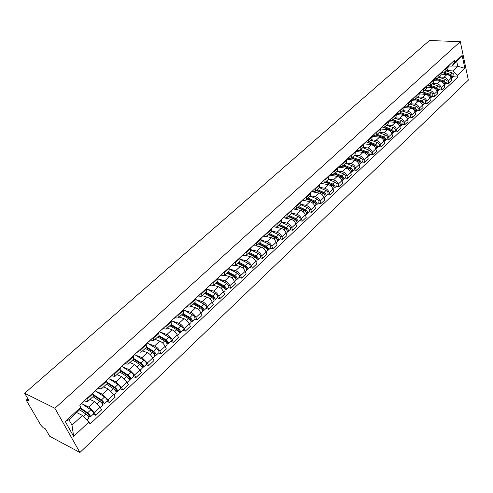 <?xml version="1.0" encoding="UTF-8"?>
<svg xmlns="http://www.w3.org/2000/svg" width="493" height="493" viewBox="0 0 493 493"><rect width="100%" height="100%" fill="white"/><g stroke="black" fill="none" stroke-linecap="round" stroke-linejoin="round"><path stroke-width="0.74" d="M24.65 393.229L29.216 401.062L26.48 399.903L26.733 401.043L40.944 425.367L43.298 427.776L45.43 428.904L49.762 436.336L79.928 452.469L468.35 80.149L460.314 41.646L54.883 408.272L24.65 393.229L429.415 40.531L460.314 41.646M79.928 452.469L54.883 408.272M82.183 403.903L88.777 407.045L94.36 412.69L95.79 415.34L101.601 409.868L100.196 407.218L94.638 401.61L89.972 399.429M87.495 401.715L93.356 396.304L92.986 393.685L87.058 399.145L87.452 401.752L84.42 400.938M87.058 399.145L86.756 398.578M93.306 414.138L95.79 415.34M92.986 393.685L92.684 393.118M95.925 391.276L102.532 394.277L108.059 399.848L109.446 402.491L115.134 397.142L113.766 394.499L108.257 388.965L103.567 386.876M100.683 385.766L101.318 388.959L98.255 388.213M106.95 401.345L109.446 402.491M101.355 388.922L107.086 383.634L106.482 380.43M109.36 378.932L115.972 381.798L121.457 387.295L122.8 389.932L128.359 384.7L127.034 382.063L121.574 376.603L116.872 374.6M114.296 373.238L114.863 376.449L111.775 375.771M120.298 388.835L122.8 389.932M114.912 376.412L120.508 371.241L119.965 368.024M122.498 366.854L129.123 369.59L134.558 375.013L135.858 377.65L141.3 372.535L140.012 369.898L134.595 364.506L129.881 362.595M127.613 360.993L128.118 364.222L125 363.6M133.35 376.597L135.858 377.65M128.162 364.179L133.634 359.126L133.153 355.891M135.353 355.034L141.984 357.653L147.37 363.002L148.639 365.633L153.958 360.63L152.707 357.998C151.351 355.508 149.558 353.734 147.345 352.68L142.606 350.843M140.634 349.013L141.078 352.261L137.941 351.7M146.119 364.623L148.639 365.633M141.121 352.218L146.476 347.275L146.057 344.028M147.937 343.467L154.568 345.969C156.786 347.004 158.567 348.767 159.911 351.25L161.137 353.875L166.351 348.976L165.137 346.357C163.805 343.874 162.031 342.117 159.812 341.101L155.067 339.344M153.366 337.298L153.754 340.552L150.599 340.053M158.617 352.908L161.137 353.875M159.603 331.764L168.766 337.157L165.95 339.776L159.036 335.684L158.672 332.418M160.25 332.146L166.887 334.531C169.111 335.53 170.874 337.274 172.18 339.751L173.376 342.364L178.472 337.569L177.295 334.957C176.001 332.485 174.245 330.754 172.02 329.768L167.263 328.091M165.833 325.83L166.166 329.102L162.986 328.658M170.843 341.439L173.376 342.364M166.215 329.059L171.336 324.332L171.028 321.054M172.304 321.054L178.947 323.34C181.165 324.302 182.915 326.021 184.197 328.492L185.356 331.099L190.347 326.403L189.201 323.796C187.938 321.331 186.194 319.624 183.969 318.675L179.206 317.067M178.028 314.614L178.312 317.893L176.562 317.991L175.107 317.498M182.817 330.211L185.356 331.099M178.361 317.843L183.371 313.221L183.113 309.937M184.105 310.202L190.754 312.377C192.979 313.314 194.71 315.009 195.961 317.467L197.083 320.068L201.976 315.471L200.861 312.87C199.628 310.417 197.896 308.729 195.678 307.811L190.896 306.276M189.971 303.626L190.199 306.917L188.437 307.047L186.983 306.578M194.544 319.217L197.083 320.068M190.249 306.868L195.154 302.345L194.951 299.048M195.672 299.565L202.315 301.642C204.54 302.548 206.259 304.218 207.479 306.671L208.57 309.265L213.364 304.76L212.28 302.166C211.078 299.726 209.359 298.055 207.14 297.168L202.352 295.701M201.662 292.873L201.84 296.17L200.066 296.324L198.611 295.88M206.025 308.452L208.57 309.265M201.896 296.12L206.696 291.69L206.536 288.387M206.998 289.144L213.642 291.129C215.866 291.998 217.573 293.655 218.763 296.096L219.823 298.678L224.518 294.266L223.471 291.683C222.288 289.249 220.593 287.604 218.368 286.741L213.58 285.342M213.112 282.341L213.247 285.644L211.454 285.829L210 285.398M217.277 297.901L219.823 298.678M213.303 285.595L217.998 281.256L217.888 277.947M218.282 278.983L224.74 280.825C226.965 281.669 228.66 283.302 229.818 285.73L230.853 288.306L235.451 283.986L234.428 281.411C233.281 278.989 231.593 277.356 229.368 276.53L224.574 275.186M224.333 272.019L224.42 275.334L222.614 275.538L221.16 275.131M228.302 287.567L230.853 288.306M224.475 275.285L229.079 271.033L229.011 267.717M229.473 269.055L235.617 270.725C237.842 271.544 239.518 273.159 240.652 275.575L241.656 278.144L246.161 273.911L245.175 271.341C244.047 268.925 242.377 267.317 240.153 266.516L235.358 265.234M235.321 261.912L235.364 265.228L233.553 265.462L232.092 265.068M239.105 277.436L241.656 278.144M235.42 265.179L239.931 261.013L239.906 257.697M240.399 259.306L246.278 260.828C248.497 261.617 250.167 263.213 251.276 265.622L252.25 268.186L256.668 264.032L255.707 261.469C254.604 259.065 252.946 257.475 250.727 256.699L245.89 255.473M246.093 252.003L246.093 255.325L244.269 255.584L242.809 255.208M249.698 267.508L252.25 268.186M246.149 255.275L250.567 251.196L250.586 247.868M251.085 249.729L256.73 251.128C258.948 251.886 260.6 253.47 261.684 255.867L262.633 258.418L266.966 254.345L266.029 251.794C264.957 249.403 263.311 247.831 261.093 247.079L256.15 245.884M256.65 242.291L256.613 245.619L254.782 245.896L253.316 245.545M260.082 257.771L262.633 258.418M256.668 245.563L261 241.57L261.056 238.242M261.53 240.331L266.978 241.613C269.196 242.346 270.836 243.912 271.896 246.297L272.814 248.842L277.066 244.848L276.154 242.303C275.106 239.925 273.473 238.372 271.255 237.644L266.121 236.455M266.996 232.77L266.923 236.098L265.08 236.4L263.619 236.061M270.263 248.225L272.814 248.842M266.984 236.048L271.224 232.129L271.316 228.801M271.748 231.094L277.029 232.283C279.248 232.992 280.868 234.539 281.91 236.911L282.803 239.45L286.969 235.531L286.088 232.998C285.059 230.625 283.438 229.091 281.226 228.388L275.612 227.156M277.146 223.434L277.035 226.768L275.186 227.088L273.726 226.768M280.246 238.865L282.803 239.45M277.097 226.712L281.256 222.873L281.38 219.539M281.749 222.029L286.889 223.126C289.101 223.816 290.716 225.344 291.727 227.711L292.602 230.237L296.687 226.392L295.825 223.865C294.82 221.505 293.218 219.989 291.006 219.305L283.53 217.746M287.099 214.276L286.957 217.61L285.096 217.955L283.635 217.647M290.044 229.676L292.602 230.237M287.012 217.555L291.092 213.789L291.258 210.456M291.542 213.124L296.564 214.147C298.77 214.812 300.373 216.322 301.365 218.676L302.209 221.197L306.221 217.419L305.389 214.905C304.403 212.557 302.807 211.053 300.601 210.4L293.113 208.909M296.866 205.298L296.681 208.631L294.82 208.989L293.36 208.699M299.658 220.661L302.209 221.197M296.743 208.576L300.742 204.885L300.94 201.551M301.124 204.379L306.061 205.334C308.261 205.975 309.851 207.473 310.818 209.815L311.644 212.323L315.582 208.619L314.768 206.117C313.807 203.775 312.223 202.29 310.023 201.655L302.394 200.213M306.443 196.485L306.233 199.819L304.36 200.195L302.899 199.924M309.093 211.817L311.644 212.323M306.289 199.764L310.214 196.14L310.442 192.806M310.516 195.795L315.378 196.689C317.578 197.305 319.15 198.784 320.099 201.119L320.9 203.615L324.764 199.979L323.975 197.483C323.032 195.154 321.467 193.687 319.267 193.077L311.644 191.703M315.847 187.839L315.6 191.173L313.727 191.567L312.266 191.309L312.537 190.883M318.355 203.134L320.9 203.615M315.662 191.118L319.513 187.562L319.772 184.228M319.71 187.358L324.523 188.197C326.717 188.794 328.283 190.255 329.207 192.578L329.99 195.068L333.786 191.5L333.015 189.016C332.091 186.693 330.538 185.239 328.338 184.647L320.764 183.359M325.072 179.347L324.795 182.681L322.915 183.094L321.448 182.848M327.444 194.612L329.99 195.068M324.856 182.626L328.634 179.138L328.923 175.804M328.714 179.07L333.502 179.859C335.696 180.438 337.243 181.886 338.155 184.197L338.913 186.681L342.641 183.174L341.889 180.697C340.99 178.386 339.443 176.95 337.249 176.377L329.768 175.169M334.131 171.016L333.823 174.349L331.937 174.781L330.458 174.54M336.368 186.243L338.913 186.681M333.884 174.294L337.594 170.874L337.908 167.54M337.539 170.923L342.321 171.675C344.508 172.236 346.049 173.665 346.936 175.964L347.676 178.435L351.336 174.997L350.603 172.525C349.722 170.233 348.187 168.803 346 168.255L338.562 167.115M343.023 162.838L342.69 166.172L340.799 166.616L339.289 166.381M345.131 178.022L347.676 178.435M342.752 166.11L346.388 162.752L346.733 159.424M346.203 162.924L350.979 163.633C353.161 164.175 354.689 165.593 355.564 167.879L356.279 170.344L359.872 166.961L359.163 164.502C358.3 162.215 356.778 160.81 354.596 160.274L347.164 159.196M351.755 154.808L351.392 158.136L349.5 158.592L347.947 158.37M353.74 169.956L356.279 170.344M351.454 158.074L355.028 154.777L355.398 151.45M354.714 155.067L359.483 155.739C361.665 156.256 363.181 157.661 364.037 159.942L364.734 162.394L368.265 159.073L367.575 156.62C366.73 154.346 365.214 152.953 363.039 152.436L355.619 151.419M360.328 146.92L359.939 150.242L358.047 150.716L356.439 150.501L357.166 149.829M362.201 162.024L364.734 162.394M360.007 150.186L363.514 146.945L363.914 143.623M363.082 147.345L367.846 147.98C370.015 148.479 371.525 149.872 372.357 152.14L373.041 154.58L376.51 151.32L375.839 148.88C375.007 146.612 373.509 145.232 371.334 144.739L363.957 143.783M368.752 139.168L368.339 142.489L366.441 142.976L364.832 142.773M370.508 154.235L373.041 154.58M368.407 142.434L371.851 139.254L372.27 135.932M371.297 139.759L376.054 140.351C378.223 140.844 379.721 142.212 380.541 144.474L381.2 146.908L384.608 143.697L383.955 141.269C383.141 139.014 381.656 137.646 379.487 137.171L372.375 136.302M377.028 131.557L376.59 134.872L374.692 135.378L373.084 135.181M378.673 146.581L381.2 146.908M376.658 134.817L380.041 131.693L380.485 128.371M379.376 132.303L384.127 132.863C386.29 133.332 387.775 134.694 388.576 136.937L389.217 139.365L392.57 136.21L391.935 133.794C391.14 131.545 389.661 130.195 387.498 129.733L380.639 128.944M385.162 124.076L384.7 127.391L382.802 127.903L381.194 127.724L380.522 128.507M386.697 139.057L389.217 139.365M384.768 127.33L388.09 124.261L388.558 120.945M387.319 124.975L392.058 125.499C394.215 125.949 395.688 127.299 396.477 129.536L397.099 131.951L400.396 128.852L399.78 126.442C398.997 124.205 397.531 122.868 395.374 122.418L388.749 121.709M393.155 116.724L392.675 120.033L390.77 120.557L389.205 120.391M394.585 131.662L397.099 131.951M392.736 119.972L396.002 116.958L396.495 113.649M395.127 117.772L399.854 118.258C402.011 118.696 403.471 120.027 404.242 122.258L404.852 124.661L408.093 121.617L407.489 119.214C406.725 116.989 405.264 115.664 403.114 115.233L396.711 114.586M401.006 109.495L400.507 112.805L398.603 113.341L397.068 113.187M402.337 124.39L404.852 124.661M400.569 112.743L403.779 109.779L404.291 106.476M402.799 110.685L407.526 111.141C409.671 111.566 411.125 112.885 411.877 115.103L412.468 117.494L415.654 114.499L415.069 112.108C414.323 109.896 412.875 108.583 410.731 108.164L404.525 107.585M408.728 102.39L408.21 105.693L406.3 106.242L404.802 106.106M409.96 117.242L412.468 117.494M408.272 105.631L411.427 102.723L411.957 99.426M410.349 103.715L415.063 104.14C417.207 104.553 418.643 105.859 419.383 108.066L419.962 110.45L423.093 107.505L422.526 105.12C421.792 102.92 420.356 101.62 418.212 101.219L412.191 100.689M416.32 95.408L415.778 98.705L413.873 99.266L412.394 99.136M417.46 110.21L419.962 110.45M415.845 98.643L418.945 95.784L419.494 92.487M417.774 96.862L422.476 97.257C424.615 97.651 426.044 98.945 426.772 101.145L427.332 103.518L430.414 100.621L429.859 98.249C429.138 96.061 427.708 94.767 425.576 94.379L419.728 93.904M423.789 88.543L423.228 91.834L421.318 92.401L419.863 92.283M424.837 103.296L427.332 103.518M423.29 91.772L426.34 88.956L426.907 85.671M425.077 90.127L429.767 90.49C431.899 90.866 433.322 92.154 434.031 94.336L434.579 96.702L437.611 93.849L437.069 91.488C436.367 89.307 434.949 88.031 432.817 87.655L427.123 87.23M431.128 81.789L430.549 85.073L427.203 85.548M432.09 96.499L434.579 96.702M430.617 85.012L433.612 82.245L434.204 78.96M432.262 83.496L436.946 83.828C439.066 84.192 440.477 85.468 441.173 87.643L441.71 89.997L444.692 87.193L444.162 84.839C443.472 82.67 442.067 81.407 439.947 81.043L434.395 80.661M438.351 75.146L437.753 78.424L434.419 78.917M439.22 89.806L441.71 89.997M437.821 78.362L440.767 75.645L441.371 72.366M439.331 76.97L444.002 77.278C446.122 77.629 447.521 78.886 448.205 81.055L448.722 83.397L451.656 80.636L451.144 78.295C450.466 76.138 449.068 74.881 446.954 74.535L441.537 74.19M445.456 68.607L444.84 71.879L441.512 72.391M446.245 83.225L448.722 83.397M444.908 71.818L447.804 69.143L448.427 65.877M82.479 415.408L88.956 421.977L73.642 436.379L65.267 421.54L80.852 407.163L79.484 409.96L68.934 419.703L71.996 425.163L82.479 415.408L76.668 412.561M451.945 65.914L457.769 66.241L456.752 61.471L451.687 66.154L454.756 62.254L454.361 60.417L79.706 405.061L80.852 407.163M454.756 62.254L462.151 55.432L464.862 68.373L457.541 75.256L452.722 70.937L457.769 66.241L464.862 68.373M88.956 421.977L90.077 424.023L457.929 77.056L457.541 75.256M446.282 70.548L452.722 70.937M451.687 66.154L448.488 65.97M453.153 76.748L457.929 77.056M73.642 436.379L71.996 425.163M65.267 421.54L68.934 419.703M456.752 61.471L462.151 55.432M82.245 402.726L82.707 402.3M82.571 402.639L85.955 399.312M79.786 405.209L81.16 403.718M79.595 409.732L86.102 414.206C88.155 415.913 89.067 417.288 88.832 418.335L87.027 420.024M80.223 408.444L87.97 413.756L89.276 415.735L88.192 416.302M80.495 407.896L87.625 412.789C89.677 414.49 90.583 415.864 90.348 416.912L89.461 416.819L88.826 417.417M81.487 403.422L90.835 409.794C92.887 411.489 93.787 412.863 93.547 413.917L90.348 416.912M89.27 415.297L88.851 415.691L89.461 416.819M96.203 389.889L96.677 389.445M96.536 389.797L99.857 386.524M92.764 393.266L95.174 390.832M109.84 377.336L110.34 376.88M110.186 377.237L113.445 374.021M106.556 380.571L108.867 378.236M92.974 396.662L99.925 401.32C101.971 402.997 102.858 404.365 102.599 405.425L100.356 407.532M93.608 395.472L101.737 400.908L103.019 402.873L101.996 403.391M93.393 394.573L101.416 399.934C103.456 401.604 104.343 402.972 104.078 404.038L103.179 403.964L102.612 404.5M95.204 390.801L104.553 397.007C106.593 398.671 107.48 400.039 107.203 401.111L104.078 404.038M103.025 402.43L102.587 402.843L103.179 403.964M106.494 384.183L113.445 388.724C115.479 390.364 116.348 391.725 116.058 392.81L113.926 394.813M107.332 383.209L115.202 388.342L116.453 390.302L115.498 390.764M107.314 382.426L114.9 387.369C116.933 389.008 117.802 390.37 117.507 391.454L116.594 391.399L116.089 391.867M108.762 378.544L117.969 384.503C119.996 386.136 120.865 387.498 120.563 388.589L117.507 391.454M116.471 389.852L116.015 390.277L116.594 391.399M123.182 365.066L123.694 364.598M123.527 364.956L126.732 361.8M120.039 368.166L122.252 365.923M136.228 353.068L136.758 352.581M136.586 352.945L139.729 349.845M133.227 356.038L135.347 353.875M148.991 341.322L149.533 340.823M149.354 341.199L152.442 338.149M146.125 344.169L148.153 342.093M119.713 371.975L126.658 376.399C128.685 378.014 129.536 379.37 129.221 380.467L127.188 382.371M120.619 371.124L128.371 376.054L129.591 378.002L128.698 378.414M120.81 370.453L128.081 375.074C130.109 376.683 130.959 378.039 130.639 379.142L129.277 379.518M121.888 366.465L131.083 372.277C133.104 373.879 133.954 375.235 133.628 376.338L130.639 379.142M129.622 377.546L129.154 377.989L129.714 379.111M132.654 360.038L139.587 364.352C141.602 365.935 142.44 367.279 142.095 368.394L140.16 370.206M133.523 359.231L141.251 364.031L142.452 365.972L141.608 366.336M133.911 358.67L140.98 363.051C142.995 364.629 143.827 365.979 143.481 367.1L142.169 367.439M134.731 354.652L143.919 360.315C145.928 361.887 146.76 363.236 146.403 364.358L143.481 367.1M142.489 365.516L142.002 365.966L142.545 367.088M145.312 348.354L152.238 352.557C154.247 354.11 155.061 355.453 154.691 356.587L152.855 358.306M146.131 347.59L153.853 352.273L155.03 354.202L154.241 354.522M146.643 347.078L153.6 351.287C155.609 352.84 156.423 354.184 156.047 355.311L154.79 355.613M147.302 343.085L156.472 348.613C158.481 350.153 159.288 351.497 158.912 352.631L156.047 355.311M155.073 353.74L154.574 354.208L155.104 355.317M157.698 336.916L164.619 341.02C166.616 342.543 167.417 343.88 167.022 345.026L165.278 346.659M158.481 336.195L166.19 340.762L167.337 342.678L166.603 342.955M165.95 339.776C167.947 341.298 168.748 342.635 168.347 343.781L167.133 344.046M168.766 337.157C170.757 338.673 171.552 340.004 171.151 341.156L168.347 343.781M167.398 342.216L166.88 342.69L167.398 343.806M169.826 325.719L176.734 329.725C178.725 331.222 179.507 332.547 179.088 333.712L177.437 335.265M170.566 325.035L178.263 329.49L179.39 331.401L178.706 331.635M171.133 324.517L178.041 328.504C180.031 330.002 180.814 331.327 180.389 332.492L179.224 332.726M171.65 320.684L180.795 325.941C182.78 327.426 183.562 328.757 183.131 329.916L180.389 332.492M179.458 330.932L178.928 331.425L179.427 332.535M181.707 314.756L188.603 318.663C190.581 320.136 191.352 321.454 190.908 322.632L189.337 324.104M182.404 314.115L190.088 318.46L191.192 320.358L190.551 320.555M182.324 314.189L182.835 314.355M182.983 313.579L189.879 317.474C191.857 318.94 192.621 320.259 192.184 321.436L191.056 321.639M183.445 309.826L192.578 314.959C194.55 316.42 195.314 317.738 194.864 318.916L192.184 321.436M191.266 319.883L190.729 320.388L191.21 321.491M193.336 304.021L200.22 307.835C202.192 309.277 202.943 310.596 202.481 311.779L200.99 313.172M194.002 303.411L201.668 307.65L202.746 309.542L202.155 309.696M193.804 303.589L195.018 303.978M194.593 302.862L201.471 306.664C203.443 308.107 204.194 309.425 203.726 310.608L202.648 310.781M196.719 297.421L195.006 299.189L204.114 304.206C206.08 305.642 206.826 306.954 206.357 308.143L203.726 310.608M202.833 309.068L202.278 309.579L202.752 310.682M204.731 293.501L211.602 297.224C213.561 298.647 214.301 299.954 213.82 301.149L212.409 302.468M205.359 292.928L213.007 297.069L214.073 298.949L213.518 299.066M205.057 293.206L206.918 293.773M205.963 292.367L212.828 296.077C214.788 297.501 215.527 298.807 215.04 300.003L213.999 300.145M206.807 289.04L215.416 293.668C217.37 295.079 218.109 296.385 217.616 297.587L215.04 300.003M214.159 298.468L213.598 298.992L214.054 300.089M215.897 283.198L222.75 286.827C224.703 288.226 225.43 289.527 224.925 290.734L223.588 291.985M216.489 282.655L224.124 286.698L225.165 288.571L224.654 288.651M216.082 283.031L218.547 283.746M217.099 282.088L223.951 285.712C225.905 287.105 226.626 288.405 226.121 289.613L225.122 289.724M218.3 279.038L226.49 283.346C228.438 284.732 229.159 286.032 228.647 287.24L226.121 289.613M225.258 288.085L224.802 288.898M226.842 273.097L233.676 276.641C235.623 278.015 236.332 279.309 235.808 280.529L234.551 281.713M226.885 273.054L229.911 273.892M227.396 272.586L235.013 276.53L236.036 278.397L235.58 278.459M228.019 272.007L234.859 275.544C236.794 276.918 237.509 278.212 236.985 279.426L236.03 279.556M229.498 269.19L237.343 273.227C239.278 274.595 239.986 275.889 239.462 277.103L236.985 279.426M237.564 263.194L244.386 266.658C246.321 268.013 247.018 269.301 246.482 270.521L245.286 271.643M237.971 263.404L241.028 264.211M238.088 262.714L245.687 266.571L246.691 268.426L246.303 268.506M238.723 262.128L245.545 265.585C247.474 266.935 248.17 268.217 247.628 269.443L246.722 269.597M240.424 259.503L247.979 263.311C249.908 264.655 250.598 265.943 250.056 267.169L247.628 269.443M248.084 253.488L254.887 256.871C256.81 258.203 257.494 259.484 256.939 260.717L255.818 261.771M249.076 253.981L251.905 254.696M248.571 253.038L256.15 256.804L257.136 258.646L256.81 258.745M249.218 252.447L256.021 255.818C257.944 257.143 258.622 258.424 258.067 259.657L257.198 259.836M251.085 249.976L258.406 253.593C260.329 254.912 261.007 256.194 260.446 257.426L258.067 259.657M258.394 243.973L265.185 247.276C267.095 248.583 267.767 249.859 267.194 251.097L266.14 252.089M259.934 244.719L262.553 245.348M258.856 243.548L266.417 247.227L267.114 249.162M259.509 242.944L266.294 246.241C268.204 247.548 268.876 248.823 268.303 250.062L267.471 250.253M261.5 240.609L268.636 244.06C270.546 245.36 271.212 246.629 270.639 247.874L268.303 250.062M268.512 234.637L275.279 237.866C277.183 239.154 277.842 240.418 277.257 241.669L276.259 242.599M270.558 235.617L272.98 236.165M268.938 234.243L276.481 237.836L277.208 239.758M269.603 233.633L276.37 236.85C278.268 238.137 278.927 239.401 278.342 240.652L277.541 240.855M271.68 231.402L278.662 234.711C280.566 235.987 281.22 237.256 280.628 238.507L278.342 240.652M278.434 225.48L285.182 228.635C287.074 229.898 287.721 231.162 287.123 232.419L286.186 233.294M280.955 226.657L283.185 227.144M278.828 225.11L286.353 228.623L287.105 230.527M279.5 224.494L286.248 227.643C288.14 228.9 288.787 230.163 288.183 231.42L287.419 231.636M281.639 222.349L288.504 225.541C290.395 226.798 291.036 228.056 290.432 229.313L288.183 231.42M288.165 216.495L294.894 219.576C296.78 220.827 297.415 222.078 296.804 223.341L295.929 224.161M284.258 217.777L284.726 217.992M291.135 217.857L293.193 218.282M288.541 216.15L296.034 219.588L296.817 221.468M289.218 215.521L295.942 218.602C297.827 219.847 298.462 221.098 297.846 222.361L297.106 222.589M291.381 213.457L298.154 216.538C300.04 217.777 300.668 219.034 300.052 220.297L297.846 222.361M297.723 207.676L304.428 210.69C306.307 211.916 306.929 213.167 306.301 214.437L305.481 215.201M293.347 208.712L294.321 209.149M301.106 209.198L302.992 209.568M298.062 207.356L305.543 210.714L306.338 212.575M298.752 206.721L305.457 209.735C307.33 210.955 307.959 212.206 307.324 213.475L306.615 213.709M300.915 204.712L307.626 207.713C309.499 208.927 310.122 210.172 309.487 211.448L307.324 213.475M307.096 199.018L313.788 201.97C315.656 203.178 316.266 204.416 315.625 205.692L314.861 206.407M302.77 200.035L303.737 200.466M310.873 200.688L312.599 201.008M307.416 198.728L314.867 202.013L315.686 203.843M308.107 198.087L314.793 201.027C316.66 202.235 317.27 203.473 316.629 204.749L315.939 204.989M310.245 196.115L316.925 199.043C318.786 200.244 319.396 201.483 318.755 202.759L316.629 204.749M316.303 190.526L322.97 193.41C324.825 194.599 325.429 195.832 324.776 197.114L324.067 197.779M311.94 191.494L312.981 191.943M320.444 192.319L322.021 192.597M316.592 190.255L324.024 193.466L324.856 195.271M317.295 189.608L323.963 192.486C325.818 193.675 326.415 194.908 325.762 196.183L325.097 196.436M319.39 187.673L326.052 190.538C327.907 191.722 328.504 192.948 327.845 194.23L325.762 196.183M161.482 329.835L162.037 329.324M161.846 329.7L164.884 326.705M158.74 332.559L160.687 330.563M173.702 318.589L174.275 318.065M174.078 318.453L177.061 315.502M171.089 321.196L172.957 319.279M185.67 307.583L186.255 307.047M186.046 307.435L188.985 304.538M183.174 310.079L184.961 308.236M197.391 296.804L197.983 296.256M197.767 296.65L200.657 293.797M208.866 286.248L209.47 285.687M209.248 286.088L212.089 283.284M206.598 288.528L208.231 286.827M220.106 275.907L220.728 275.334M220.494 275.741L223.292 272.98M217.943 278.089L219.508 276.456M231.125 265.77L231.753 265.197M231.519 265.604L234.267 262.88M229.066 267.859L230.564 266.288M241.915 255.842L242.556 255.257M242.316 255.664L245.021 252.989M239.962 257.833L241.391 256.329M252.502 246.106L253.149 245.514M252.903 245.927L255.565 243.289M250.635 248.01L252.003 246.562M262.874 236.566L263.533 235.962M263.28 236.375L265.9 233.781M261.105 238.378L262.412 236.991M273.048 227.205L273.714 226.595M273.455 227.014L276.037 224.457M271.366 228.937L272.611 227.606M283.025 218.029L283.697 217.407M283.438 217.832L285.977 215.312M281.429 219.675L282.618 218.399M292.811 209.026L293.495 208.397M293.23 208.822L295.726 206.345M291.301 210.597L292.435 209.371M302.419 200.189L303.103 199.554M302.831 199.985L305.296 197.539M300.989 201.686L302.067 200.509M311.841 191.518L314.688 188.899M310.485 192.942L311.514 191.82M321.091 183.014L321.793 182.367M321.51 182.798L323.907 180.426M319.815 184.364L320.795 183.285M330.168 174.658L330.877 174.011M330.593 174.442L332.954 172.1M328.967 175.939L329.897 174.91L330.969 175.36M339.085 166.455L339.8 165.802M339.511 166.24L341.834 163.929M337.951 167.675L338.839 166.689M347.842 158.407L348.563 157.742M348.268 158.179L350.56 155.905M346.776 159.559L347.614 158.617M356.87 150.266L359.126 148.023M355.441 151.585L356.236 150.685M325.337 182.182L331.986 185.004C333.835 186.175 334.427 187.402 333.761 188.69L333.102 189.306M320.974 183.119L322.058 183.581M329.829 184.086L331.259 184.333M325.608 181.935L333.015 185.078L333.86 186.847M326.317 181.282L332.96 184.099C334.809 185.263 335.4 186.496 334.729 187.778L334.088 188.03M328.375 179.384L335.012 182.182C336.861 183.347 337.446 184.573 336.781 185.861L334.729 187.778M334.217 173.992L340.842 176.753C342.678 177.905 343.264 179.125 342.586 180.413L341.976 180.986M339.024 175.995L340.324 176.204M334.464 173.764L341.846 176.839L342.697 178.577M335.172 173.105L341.797 175.859C343.633 177.012 344.213 178.232 343.535 179.52L342.912 179.779M337.194 171.244L343.812 173.98C345.648 175.126 346.228 176.346 345.544 177.64L343.535 179.52M342.931 165.944L349.537 168.649C351.367 169.783 351.934 170.997 351.25 172.291L350.689 172.815M338.74 166.887L339.726 167.293M348.046 168.039L349.217 168.218M343.153 165.74L350.517 168.748L351.373 170.455M343.874 165.075L350.474 167.774C352.304 168.908 352.871 170.122 352.187 171.41L351.577 171.669M345.858 163.245L352.458 165.925C354.282 167.053 354.849 168.267 354.159 169.561L352.187 171.41M351.497 158.043L358.078 160.687C359.896 161.803 360.457 163.01 359.761 164.311L359.249 164.791M347.386 158.986L348.323 159.368M356.895 160.213L357.943 160.361M351.694 157.852L359.033 160.798L359.902 162.468M352.415 157.187L358.996 159.824C360.821 160.946 361.381 162.148 360.679 163.448L360.093 163.707M354.368 155.387L360.944 158.013C362.762 159.128 363.323 160.33 362.62 161.63L360.679 163.448M364.888 142.724L365.615 142.052M365.319 142.495L367.544 140.277M363.951 143.753L364.703 142.896M359.902 150.273L366.465 152.861C368.277 153.964 368.832 155.166 368.123 156.466L367.655 156.91M355.847 151.209L356.772 151.579M365.578 152.51L366.509 152.639M360.087 150.106L367.396 152.99L368.271 154.623M360.814 149.441L367.371 152.017C369.183 153.12 369.732 154.321 369.029 155.622L368.456 155.887M362.731 147.672L369.288 150.236C371.093 151.333 371.642 152.534 370.933 153.834L369.029 155.622M373.183 135.088L373.922 134.416M373.62 134.86L375.814 132.672M373.232 136.407L372.314 136.056L373.022 135.242M368.154 142.637L374.711 145.176C376.516 146.267 377.059 147.462 376.344 148.763L375.912 149.163M364.154 143.568L365.073 143.925M374.101 144.942L374.914 145.047M368.333 142.495L375.617 145.318L376.498 146.914M369.066 141.824L375.604 144.35C377.404 145.435 377.946 146.631 377.225 147.931L376.67 148.196M370.952 140.086L377.478 142.6C379.277 143.679 379.82 144.874 379.099 146.174L377.225 147.931M381.342 127.588L382.075 126.911M381.773 127.354L383.942 125.197M376.233 135.125L382.815 137.627C384.608 138.699 385.138 139.889 384.417 141.195L384.029 141.553M382.463 137.492L383.178 137.578M376.418 135.008L383.696 137.781L384.583 139.334M377.176 134.336L383.69 136.814C385.477 137.88 386.013 139.069 385.286 140.376L384.743 140.641M379.025 132.629L385.532 135.088C387.325 136.154 387.855 137.344 387.128 138.65L385.286 140.376M389.353 120.218L390.099 119.534M389.79 119.978L391.929 117.852M388.595 121.081L389.23 120.335M384.158 127.73L390.776 130.201C392.557 131.261 393.087 132.444 392.354 133.751L392.009 134.071M380.596 128.765L381.249 129.018M390.672 130.164L391.288 130.238M384.343 127.644L391.639 130.368L392.527 131.884M385.144 126.978L391.633 129.4C393.42 130.46 393.944 131.637 393.211 132.95L392.681 133.215M386.962 125.302L393.451 127.712C395.232 128.765 395.756 129.942 395.016 131.255L393.211 132.95M397.229 112.971L397.974 112.287M397.666 112.731L399.774 110.629M396.526 113.778L397.124 113.07M391.923 120.452L398.603 122.905C400.378 123.946 400.895 125.123 400.156 126.436L399.848 126.719M388.73 121.598L389.137 121.753M398.726 122.954L399.256 123.01M392.108 120.384L399.447 123.084L400.334 124.556M392.983 119.75L399.447 122.122C401.222 123.158 401.74 124.335 400.994 125.647L400.482 125.912M394.77 118.098L401.234 120.458C403.003 121.494 403.52 122.671 402.775 123.977L400.994 125.647M404.975 105.847L405.727 105.157M405.412 105.607L407.495 103.53M404.322 106.605L404.889 105.927M399.533 113.291L406.3 115.732C408.062 116.761 408.574 117.932 407.828 119.244L407.557 119.497M406.583 115.855L407.082 115.904M399.706 113.242L407.119 115.923L408.013 117.352M400.686 112.638L407.132 114.961C408.894 115.984 409.4 117.155 408.654 118.468L408.155 118.733M402.442 111.011L408.882 113.322C410.644 114.345 411.156 115.516 410.404 116.829L408.654 118.468M412.586 98.846L413.344 98.15M413.023 98.6L415.081 96.554M411.988 99.555L412.518 98.908M406.971 106.235L413.867 108.682C415.624 109.692 416.123 110.857 415.371 112.17L415.137 112.386M414.274 108.867L414.761 108.916M407.144 106.205L414.668 108.879L415.556 110.266M408.259 105.644L414.681 107.918C416.437 108.928 416.936 110.093 416.184 111.412L415.691 111.671M409.991 104.048L416.406 106.309C418.163 107.32 418.662 108.478 417.904 109.797L416.184 111.412M420.073 91.957L420.831 91.26M420.511 91.71L422.544 89.689M419.525 92.616L420.024 92.006M414.237 99.278L421.305 101.743C423.056 102.741 423.549 103.9 422.784 105.219L422.593 105.397M421.823 101.989L422.273 102.033M414.397 99.266L422.088 101.952L422.976 103.296M415.71 98.766L422.113 100.997C423.857 101.996 424.35 103.148 423.586 104.467L423.111 104.726M417.417 97.195L423.807 99.413C425.551 100.406 426.044 101.564 425.28 102.883L423.586 104.467M427.437 85.184L428.195 84.488M427.875 84.938L429.878 82.935M426.938 85.8L427.4 85.221M421.275 92.401L428.627 94.921C430.364 95.907 430.851 97.059 430.081 98.378L429.921 98.526M429.23 95.223L429.643 95.26M421.435 92.407L429.391 95.137L430.278 96.437M423.019 91.994L429.415 94.188C431.153 95.167 431.64 96.32 430.87 97.639L430.401 97.897M424.719 90.453L431.085 92.629C432.823 93.608 433.304 94.761 432.534 96.08L430.87 97.639M434.684 78.523L435.442 77.82M435.122 78.27L437.1 76.298M434.228 79.09L434.66 78.541M428.14 85.616L435.824 88.21C437.556 89.184 438.037 90.33 437.26 91.649L437.131 91.766M436.508 88.561L436.878 88.592M428.232 85.622L436.57 88.438L437.451 89.689M430.198 85.326L436.607 87.483C438.332 88.457 438.813 89.603 438.037 90.922L437.581 91.18M431.899 83.822L438.246 85.955C439.972 86.922 440.446 88.068 439.67 89.387L438.037 90.922M441.808 71.966L442.572 71.263M442.246 71.713L444.199 69.766M441.401 72.496L441.796 71.972M434.9 78.948L442.911 81.61C444.631 82.565 445.099 83.705 444.322 85.024L444.224 85.116M443.663 82.011L443.99 82.029M434.925 78.948L443.638 81.844L444.513 83.046M437.242 78.763L443.675 80.895C445.395 81.85 445.863 82.99 445.08 84.309L444.637 84.568M438.967 77.302L445.29 79.385C447.009 80.347 447.478 81.481 446.695 82.799L445.08 84.309M448.457 66L449.585 64.811M449.259 65.267L451.187 63.338M441.568 72.397L449.881 75.109C451.594 76.058 452.056 77.191 451.268 78.51L451.206 78.572M450.097 75.195L451.459 76.514M444.156 72.298L450.633 74.406C452.346 75.355 452.808 76.489 452.019 77.808L451.582 78.06M445.925 70.881L452.223 72.927C453.93 73.87 454.392 75.004 453.603 76.323L452.019 77.808M446.954 74.535L444.002 77.278M439.947 81.043L436.946 83.828M432.817 87.655L429.767 90.49M425.576 94.379L422.476 97.257M418.212 101.219L415.063 104.14M410.731 108.164L407.526 111.141M403.114 115.233L399.854 118.258M395.374 122.418L392.058 125.499M387.498 129.733L384.127 132.863M379.487 137.171L376.054 140.351M371.334 144.739L367.846 147.98M363.039 152.436L359.483 155.739M354.596 160.274L350.979 163.633M346 168.255L342.321 171.675M337.249 176.377L333.502 179.859M328.338 184.647L324.523 188.197M319.267 193.077L315.378 196.689M310.023 201.655L306.061 205.334M300.601 210.4L296.564 214.147M291.006 219.305L286.889 223.126M281.226 228.388L277.029 232.283M271.255 237.644L266.978 241.613M261.093 247.079L256.73 251.128M250.727 256.699L246.278 260.828M240.153 266.516L235.617 270.725M229.368 276.53L224.74 280.825M218.368 286.741L213.642 291.129M207.14 297.168L202.315 301.642M195.678 307.811L190.754 312.377M183.969 318.675L178.947 323.34M172.02 329.768L166.887 334.531M159.812 341.101L154.568 345.969M147.345 352.68L141.984 357.653M134.595 364.506L129.123 369.59M121.574 376.603L115.972 381.798M108.257 388.965L102.532 394.277M94.638 401.61L88.777 407.045M441.481 72.865L438.468 75.645M434.315 79.465L431.246 82.288M427.03 86.17L423.906 89.048M419.617 92.992L416.443 95.913M412.08 99.931L408.857 102.901M404.42 106.987L401.136 110.007M396.625 114.16L393.285 117.235M388.694 121.463L385.298 124.587M380.627 128.889L377.17 132.075M372.412 136.45L368.9 139.685M364.056 144.141L360.475 147.438M355.552 151.973L351.903 155.332M346.887 159.948L343.177 163.362M338.069 168.064L334.291 171.546M329.09 176.334L325.238 179.877M319.939 184.758L316.013 188.369M310.615 193.336L306.621 197.021M301.118 202.081L297.045 205.834M291.437 210.992L287.29 214.819M281.571 220.081L277.337 223.976M271.514 229.337L267.194 233.312M261.253 238.785L256.853 242.833M250.789 248.417L246.297 252.545M240.116 258.24L235.537 262.461M229.227 268.266L224.549 272.567M218.109 278.496L213.34 282.89M206.764 288.941L201.896 293.427M195.185 299.602L190.212 304.181M183.359 310.491L178.275 315.169M171.274 321.615L166.086 326.391M158.937 332.978L153.631 337.859M146.322 344.589L140.899 349.574M133.43 356.451L127.89 361.554M120.249 368.585L114.586 373.805M106.771 380.997L100.979 386.327M448.538 66.37L445.567 69.106M444.162 84.839L441.173 87.643M437.069 91.488L434.031 94.336M429.859 98.249L426.772 101.145M422.526 105.12L419.383 108.066M415.069 112.108L411.877 115.103M407.489 119.214L404.242 122.258M399.78 126.442L396.477 129.536M391.935 133.794L388.576 136.937M383.955 141.269L380.541 144.474M375.839 148.88L372.357 152.14M367.575 156.62L364.037 159.942M359.163 164.502L355.564 167.879M350.603 172.525L346.936 175.964M341.889 180.697L338.155 184.197M333.015 189.016L329.207 192.578M323.975 197.483L320.099 201.119M314.768 206.117L310.818 209.815M305.389 214.905L301.365 218.676M295.825 223.865L291.727 227.711M286.088 232.998L281.91 236.911M276.154 242.303L271.896 246.297M266.029 251.794L261.684 255.867M255.707 261.469L251.276 265.622M245.175 271.341L240.652 275.575M234.428 281.411L229.818 285.73M223.471 291.683L218.763 296.096M212.28 302.166L207.479 306.671M200.861 312.87L195.961 317.467M189.201 323.796L184.197 328.492M177.295 334.957L172.18 339.751M165.137 346.357L159.911 351.25M152.707 357.998L147.37 363.002M140.012 369.898L134.558 375.013M127.034 382.063L121.457 387.295M113.766 394.499L108.059 399.848M100.196 407.218L94.36 412.69M451.144 78.295L448.205 81.055M28.076 399.108L27.078 399.983M86.102 414.206L83.594 416.542M90.835 409.794L87.625 412.789M99.925 401.32L97.417 403.656M104.553 397.007L101.416 399.934M113.445 388.724L111.036 390.967M117.969 384.503L114.9 387.369M126.658 376.399L124.347 378.562M131.083 372.277L128.081 375.074M139.587 364.352L137.362 366.422M143.919 360.315L140.98 363.051M152.238 352.557L150.1 354.553M156.472 348.613L153.6 351.287M164.619 341.02L162.567 342.931M176.734 329.725L174.762 331.561M180.795 325.941L178.041 328.504M188.603 318.663L186.705 320.432M192.578 314.959L189.879 317.474M200.22 307.835L198.402 309.53M204.114 304.206L201.471 306.664M211.602 297.224L209.858 298.85M215.416 293.668L212.828 296.077M222.75 286.827L221.074 288.393M226.49 283.346L223.951 285.712M233.676 276.641L232.067 278.144M236.135 277.91L235.568 278.44M237.343 273.227L234.859 275.544M244.386 266.658L242.846 268.1M246.796 267.933L246.26 268.438M247.979 263.311L245.545 265.585M254.887 256.871L253.408 258.252M257.247 258.159L256.748 258.628M258.406 253.593L256.021 255.818M265.185 247.276L263.761 248.601M267.502 248.571L267.027 249.014M268.636 244.06L266.294 246.241M275.279 237.866L273.917 239.136M277.553 239.167L277.109 239.58M278.662 234.711L276.37 236.85M285.182 228.635L283.876 229.849M287.413 229.941L286.994 230.33M288.504 225.541L286.248 227.643M294.894 219.576L293.649 220.741M297.088 220.895L296.7 221.258M298.154 216.538L295.942 218.602M304.428 210.69L303.238 211.805M306.578 212.015L306.221 212.347M307.626 207.713L305.457 209.735M313.788 201.97L312.642 203.036M315.896 203.295L315.563 203.609M316.925 199.043L314.793 201.027M322.97 193.41L321.88 194.427M325.041 194.741L324.733 195.031M326.052 190.538L323.963 192.486M331.986 185.004L330.939 185.978M335.012 182.182L332.96 184.099M340.842 176.753L339.843 177.683M343.812 173.98L341.797 175.859M349.537 168.649L348.582 169.537M352.458 165.925L350.474 167.774M358.078 160.687L357.166 161.531M360.944 158.013L358.996 159.824M366.465 152.861L365.596 153.674M369.288 150.236L367.371 152.017M374.711 145.176L373.885 145.953M377.478 142.6L375.604 144.35M382.815 137.627L382.026 138.36M385.532 135.088L383.69 136.814M390.776 130.201L390.025 130.904M393.451 127.712L391.633 129.4M398.603 122.905L397.894 123.57M401.234 120.458L399.447 122.122M406.3 115.732L405.622 116.366M408.882 113.322L407.132 114.961M413.867 108.682L413.226 109.28M416.406 106.309L414.681 107.918M421.305 101.743L420.702 102.31M423.807 99.413L422.113 100.997M428.627 94.921L428.053 95.457M431.085 92.629L429.415 94.188M435.824 88.21L435.282 88.715M438.246 85.955L436.607 87.483M442.911 81.61L442.4 82.084M445.29 79.385L443.675 80.895M449.881 75.109L449.4 75.558M452.223 72.927L450.633 74.406M159.036 335.678L153.804 340.509M26.48 399.903L27.842 398.708"/></g></svg>
